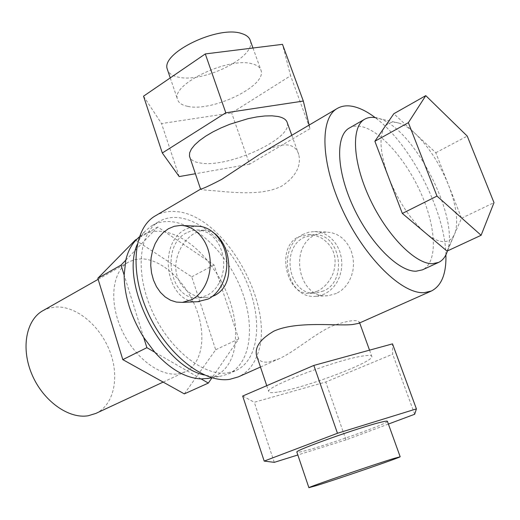 <?xml version="1.0" encoding="UTF-8"?>
<svg xmlns="http://www.w3.org/2000/svg" width="520" height="520" viewBox="0 0 520 520"><rect width="100%" height="100%" fill="white"/><g stroke="black" fill="none" stroke-linecap="round" stroke-linejoin="round"><path stroke-width="0.39" stroke-dasharray="2.6 1.95" d="M455.221 232.31C458.4 220.76 456.183 205.069 448.572 185.231C439.933 163.988 428.818 146.783 415.233 133.614C409.442 128.245 404.014 124.742 398.95 123.11L397.293 122.662C391.826 121.459 387.608 122.934 384.631 127.095C378.762 136.825 380.049 153.478 388.492 177.06C398.067 200.954 410.293 219.499 425.165 232.694C432.062 238.433 438.132 241.417 443.365 241.644C448.532 241.748 452.238 239.272 454.5 234.214L447.232 251.544C460.07 217.633 413.712 127.673 378.644 118.45L376.812 117.949M349.369 128.005C352.794 126.081 356.804 125.593 361.387 126.542C381.024 130.702 407.199 161.174 421.759 195.065C436.436 228.911 437.704 262.665 422.468 269.841M177.964 373.913L185.224 371.826C202.625 363.668 206.667 335.01 195.949 308.042C185.386 281.021 161.603 258.993 141.349 258.843L134.693 259.617L128.642 262.028C112.677 270.725 108.615 300.151 121.043 328.367C133.309 356.629 159.166 376.662 177.964 373.913M42.874 310.7L49.192 308.074L56.062 306.982C76.856 306.085 100.367 326.131 109.967 351.663C119.73 377.143 114.12 404.879 95.817 413.433M137.202 244.536C139.302 238.881 142.155 234.221 145.75 230.549L152.067 225.596C157.313 222.586 163.163 221.234 169.618 221.553C196.177 222.995 227.117 253.331 241.241 289.387C255.541 325.383 251.173 363.5 228.488 373.893L220.792 376.168L217.035 376.538L210.308 376.214L204.438 375.005M125.788 260.169L153.498 231.419L159.094 231.179L164.912 231.842C180.005 235.092 194.181 244.647 207.428 260.494L217.042 273.884C228.15 292.032 234.37 310.642 235.69 329.719L235.228 344.019C232.843 361.335 225.192 372.45 212.27 377.371L208.637 378.332M227.728 372.873L235.944 370.539C258.499 360.204 262.672 321.997 248.261 285.851C234.033 249.633 203.08 219.076 176.599 217.503C170.164 217.152 164.34 218.478 159.126 221.475C138.957 232.667 134.622 272.266 152.067 310.843C169.299 349.492 203.873 376.643 227.728 372.873M187.811 106.359C212.199 112.041 266.13 86.346 261.157 70.74C260.37 67.541 257.504 65.273 252.571 63.941C229.379 56.427 171.269 84.052 177.424 99.086C178.367 102.778 181.831 105.203 187.811 106.359M250.425 40.937C255.775 57.57 202.371 83.59 177.833 77.025C172.64 75.861 169.286 73.704 167.765 70.544M387.433 421.388C387.517 423.781 327.281 445.192 304.98 450.808C300.183 452.049 297.492 452.53 296.907 452.244M336.447 293.481L328.094 295.711C298.695 299.364 288.067 247.156 315.367 234.761L320.762 232.733L326.423 232.056L331.695 232.681L336.772 234.488L341.471 237.432L345.599 241.41L348.985 246.259L351.5 251.81L353.035 257.836L353.535 264.101L352.963 270.361L351.357 276.367L348.784 281.879L345.339 286.683L341.172 290.602L336.447 293.481M303.322 234.273C275.788 246.883 286.507 299.962 316.18 296.257L324.603 293.995L329.375 291.064L333.58 287.079L337.058 282.191L339.657 276.588L341.282 270.478L341.854 264.108L341.354 257.731L339.8 251.602L337.259 245.96L333.834 241.02L329.667 236.983L324.928 233.987L319.8 232.147L314.483 231.517L308.769 232.206L303.322 234.273M197.567 301.691C166.478 303.589 156.618 243.808 185.283 229.457L191.126 227.032L197.269 226.207M323.525 290.966L315.822 293.033C289.159 296.276 279.591 248.508 304.375 237.218L314.294 234.761C340.294 233.038 348.329 280.872 323.525 290.966M317.369 291.207L309.901 293.274C287.183 296.413 275.067 248.443 298.123 236.99L309.485 234.546L315.101 235.411L321.185 237.868C333.515 245.811 337.636 257.25 333.548 272.2C330.239 281.053 324.851 287.391 317.369 291.207M278.766 391.918C305.103 387.816 372.885 362.317 371.865 356.603C371.878 355.401 369.317 355.141 364.169 355.836C340.048 358.553 265.499 386.613 268.71 391.521C268.814 392.906 272.168 393.036 278.766 391.918M257.153 357.188C259.058 361.075 262.886 362.681 268.639 362.024L278.623 358.963C294.794 351.839 314.269 334.041 332.325 325.936C347.802 320.522 356.818 319.248 359.385 322.114L358.625 323.382M445.906 254.826C445.075 210.997 410.416 143.734 375.2 117.63M155.337 215.852C161.09 212.518 167.518 211.068 174.623 211.504C224.061 212.81 277.673 308.067 256.808 356.168M256.783 356.239C252.883 366.1 246.733 372.983 238.329 376.883M260.514 153.77C271.544 147.082 280.781 144.17 288.236 145.022C293.728 146.042 297.232 149.214 298.753 154.544C301.392 165.861 295.964 176.241 282.464 185.686C261.683 197.1 227.292 191.568 210.522 190.495C203.684 189.982 200.375 189.547 200.59 189.183L200.785 189.026M287.352 123.026C292.156 138.886 229.158 167.661 201.26 163.15C195.26 162.403 191.483 160.531 189.936 157.541M214.786 233.545L210.035 231.12L205.517 230.308L200.408 230.874L194.721 233.188C183.216 239.785 173.797 256.159 176.163 271.863C178.431 287.131 192.81 298.662 206.674 297.531L212.44 296.368M186.414 232.882C159.887 246.083 170.15 301.49 198.783 297.856L207.083 295.483L211.712 292.409L215.787 288.223L219.154 283.088L221.669 277.192L223.223 270.771L223.763 264.069L223.256 257.374L221.728 250.933L219.239 245.011L215.891 239.844L211.828 235.619L207.214 232.505L202.228 230.607L197.067 229.983L191.614 230.731L186.414 232.882M242.684 396.038L254.286 402.259L325.761 382.005L392.665 354.172L392.516 343.863M414.687 414.251L392.665 354.172M388.394 424.067L346.008 439.887L325.761 382.005M274.281 462.351L254.286 402.259M346.008 439.887L297.83 454.981M143.526 96.187L161.544 123.565L231.641 112.924L290.602 75.745L282.49 44.343M309.133 125.073L310.011 128.68L290.602 75.745M310.011 128.68L249.574 164.19L231.641 112.924M179.186 176.579L161.544 123.565M249.574 164.19L195.39 173.732M136.929 239.194C141.648 234.819 147.167 232.225 153.498 231.419L157.742 227.013L214.065 264.959L238.758 338.904L211.984 377.78M143.676 337.402L124.15 275.048M201.123 378.924L154.739 352.196M184.321 393.887L215.683 349.765L191.744 276.815L135.363 240.019M214.065 264.959L191.744 276.815M238.758 338.904L215.683 349.765M157.742 227.013L137.15 238.979M447.031 251.121L461.552 218.231L435.786 152.724L393.835 113.724M461.552 218.231L494 202.644M435.786 152.724L467.253 136.117M398.95 123.11L378.644 118.45M163.15 382.096L185.224 371.826M211.887 377.748L220.792 376.168M228.488 373.893L235.944 370.539M252.974 48.009L261.157 70.74M316.18 296.257L328.094 295.711M309.901 293.274L315.822 293.033M359.385 322.114L359.671 322.913M369.531 350.162L371.865 356.603M260.468 367.036L278.623 358.963M291.798 135.304L298.753 154.544M198.783 297.856L206.674 297.531M197.067 229.983L204.737 230.295M266.747 385.691L268.71 391.521M308.542 234.526L314.294 234.761M180.453 225.44L182.578 225.537M314.483 231.517L326.423 232.056M170.255 77.903L177.424 99.086M152.067 225.596L159.126 221.475M139.288 236.88L145.75 230.549M98.15 279.331L128.642 262.028"/><path stroke-width="0.78" d="M376.812 117.949L376.565 117.897C372.041 116.883 368.101 117.312 364.76 119.184C351.104 126.451 352.397 161.428 369.642 198.334C386.737 235.281 415.311 264.167 432.387 263.712L438.575 262.425C442.579 260.52 445.465 256.893 447.232 251.544M438.575 262.425L422.468 269.841L416.15 271.2C398.775 271.863 370.136 243.451 353.269 206.869C336.258 170.319 335.4 135.46 349.369 128.005L364.76 119.184M163.15 382.096L95.817 413.433L88.244 415.747C68.79 419.185 43.29 401.161 32.052 374.699C20.651 348.296 26.111 319.891 42.874 310.7L98.15 279.331M208.637 378.332L201.123 378.924C185.679 378.157 170.216 369.246 154.739 352.196L143.676 337.402C130.839 316.628 124.326 295.847 124.15 275.048L125.788 260.169C127.77 251.726 131.196 245.018 136.058 240.045L136.929 239.194M167.765 70.544L167.271 69.082C160.784 53.027 218.283 25.084 241.67 33.553C246.643 35.068 249.561 37.531 250.425 40.937L252.974 48.009M316.778 485.498C338.845 478.654 399.724 457.717 400.173 456.781L394.056 458.419C373.834 464.562 307.534 487.37 308.893 487.682L316.778 485.498M296.907 452.244L296.842 452.056C295.002 450.281 360.529 426.972 381.056 422.188C385.502 421.103 387.628 420.836 387.433 421.388L400.153 456.716M182.578 225.537L197.269 226.207C210.853 226.096 223.659 239.278 226.285 256.724C229.014 274.144 220.994 292.63 208.247 299.013L197.567 301.691M168.376 228.761L163.215 232.57L158.756 237.608L155.168 243.672L152.581 250.51L151.086 257.868L150.742 265.454L151.554 272.981L153.498 280.163L156.501 286.728L160.453 292.409L165.21 296.985L170.593 300.261L176.397 302.088L182.39 302.387L191.542 299.735C204.399 293.228 212.478 274.358 209.729 256.575C207.071 238.771 194.155 225.329 180.453 225.44L174.265 226.285L168.376 228.761M375.2 117.63C367.685 111.924 360.568 108.258 353.847 106.633C347.51 105.144 341.991 105.755 337.291 108.453C319.475 118.124 320.548 163.345 342.934 210.88C365.131 258.472 402.376 294.405 424.275 292.656L431.379 291.025L358.625 323.382L352.872 324.48C337.922 326.365 296.907 320.541 273.78 331.188C260.409 339.027 254.664 347.094 256.548 355.401L257.153 357.188M431.379 291.025C441.565 285.798 446.407 273.735 445.906 254.826M260.468 367.036L238.329 376.883L229.847 379.314C204.204 383.617 166.719 354.504 147.947 312.65C128.953 270.875 133.633 227.988 155.337 215.852L200.785 189.026C202.54 188.916 209.547 185.679 221.8 179.316L260.514 153.77L337.291 108.453M189.936 157.541L189.475 156.156L189.631 152.834L191.373 149.058L194.669 144.937L199.453 140.615L205.576 136.227L212.856 131.937L221.046 127.901L229.853 124.254L248.053 118.671L256.789 116.928L264.862 115.973L271.999 115.83L277.959 116.487C283.491 117.63 286.618 119.815 287.352 123.026L291.798 135.304M212.44 296.368L215.293 295.165C222.917 290.849 227.377 283.621 228.67 273.481C229.808 256.204 225.375 243.042 215.378 233.981L214.786 233.545M313.833 365.43L242.684 396.038L264.192 461.091L337.474 433.271L313.833 365.43L392.516 343.863L416.403 408.889L414.687 414.251L388.394 424.067M337.474 433.271L416.403 408.889M297.83 454.981L274.281 462.351L264.192 461.091M205.296 53.931L143.526 96.187L162.312 152.997L225.803 112.794L205.296 53.931L282.49 44.343L303.322 101.056L309.133 125.073M225.803 112.794L303.322 101.056M195.39 173.732L179.186 176.579L162.312 152.997M204.438 375.005C162.195 366.425 119.678 283.92 137.202 244.536M211.984 377.78L208.338 383.084L201.123 378.924M154.739 352.196L146.894 347.672L143.676 337.402M124.15 275.048L121.03 265.103L125.788 260.169M137.15 238.979L135.363 240.019L97.831 278.291L122.811 359.632L184.321 393.887L208.338 383.084M121.03 265.103L97.831 278.291M146.894 347.672L122.811 359.632M425.776 95.641L393.835 113.724L374.875 141.265L402.337 213.453L447.031 251.121L481.111 235.287L436.988 196.092L408.369 122.662L425.776 95.641L467.253 136.117L494 202.644L481.111 235.287M402.337 213.453L436.988 196.092M374.875 141.265L408.369 122.662M207.428 378.547L211.887 377.748M182.39 302.387L199.173 301.62M359.671 322.913L369.531 350.162M189.475 156.156L200.577 189.15M256.548 355.401L266.747 385.691M296.842 452.056L308.893 487.682M167.271 69.082L170.255 77.903M136.058 240.045L139.288 236.88"/></g></svg>
